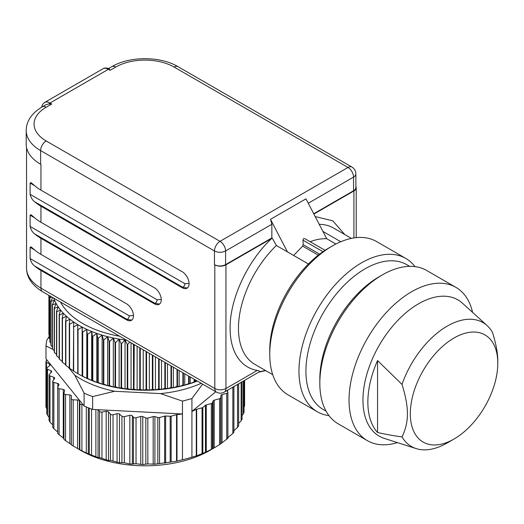 <?xml version="1.0" encoding="UTF-8"?>
<svg xmlns="http://www.w3.org/2000/svg" width="524" height="524" viewBox="0 0 524 524"><rect width="100%" height="100%" fill="white"/><g stroke="black" fill="none" stroke-linecap="round" stroke-linejoin="round"><path stroke-width="0.79" d="M182.463 459.751L182.463 413.973L176.994 414.608L176.994 461.1L182.463 459.751A99.337 57.352 -0 0 0 187.251 458.546A99.337 57.352 -0 0 0 191.922 457.203L191.922 411.425L196.284 409.421A1.965 1.133 180 0 1 196.677 409.277L196.677 455.769L205.467 452.323L214.218 447.869L209.947 450.332A91.471 52.806 180 0 1 183.924 460.851A91.471 52.806 180 0 1 80.591 450.332L71.369 444.869L71.369 398.705M244.603 380.391L244.603 405.904L244.027 407.181M243.621 412.454L243.326 414.012L242.029 415.584M241.761 419.285L241.138 420.811L238.636 423.392M238.636 426.019L238.636 383.83M238.472 425.933L237.542 427.407L233.593 430.925M233.901 432.346L233.901 386.568M233.822 432.307L232.839 433.492L232.839 387.426A1.965 1.133 -0 0 0 233.881 386.574M227.54 437.763L232.839 433.492M219.569 444.627L219.569 398.718L214.218 400.159L214.218 447.869L220.702 443.861L227.711 438.346M196.677 455.769L191.922 457.203M176.994 461.1L170.169 462.116L170.169 416.246A1.965 1.133 -0 0 0 171.158 416.148L171.158 461.945M121.928 462.43L121.928 416.226L119.492 414.104L119.492 462.712L124.319 462.712L129.834 464.067L136.037 463.74L142.777 464.539L147.833 463.943L154.914 464.166L170.169 462.116M119.492 462.712L110.479 460.393L108.507 460.517L99.547 457.57L98.067 457.576L86.296 453.037L77.585 448.596L77.585 399.995A1.965 1.133 -0 0 1 79.406 401.017L79.845 403.546A1.965 1.133 -0 0 0 81.901 404.561L82.93 404.535L84.095 405.982L84.095 393.131A99.337 57.352 180 0 0 92.643 396.589L114.599 391.271L160.514 393.589L182.463 401.122L191.922 398.581L202.598 384.105M71.46 444.719L63.954 439.446L63.961 393.38A1.965 1.133 -0 0 0 65.546 394.493L69.869 394.978A1.965 1.133 -0 0 1 71.46 396.098L71.369 398.659A1.965 1.133 -0 0 0 71.369 398.679A1.965 1.133 -0 0 0 73.196 399.812L77.585 399.995M63.961 438.614L57.778 433.512M57.712 433.558L57.712 387.596A1.965 1.133 -0 0 0 59.074 388.677L63.26 389.463A1.965 1.133 -0 0 1 64.616 390.544A1.965 1.133 -0 0 1 64.596 390.701L63.98 393.216A1.965 1.133 -0 0 0 63.961 393.38M57.856 432.123L53.861 428.658L52.865 427.204M52.721 427.302L52.727 381.42A1.965 1.133 -0 0 0 53.861 382.448L53.861 428.658M52.727 424.853L49.996 422.115L49.315 420.602M50.959 372.675L50.959 370.737A1.965 1.133 -0 0 1 51.693 371.621A1.965 1.133 -0 0 1 51.444 372.171L49.315 374.391A1.965 1.133 -0 0 0 49.066 374.942L49.066 420.733M49.066 417.15L47.527 415.349L47.167 413.796M46.793 408.871L46.466 406.893M231.942 387.701L232.839 387.426M219.569 398.718A1.965 1.133 -0 0 0 220.702 397.749L220.905 395.555A1.965 1.133 -0 0 1 222.038 394.585L226.761 393.314A1.965 1.133 -0 0 0 227.894 392.286A1.965 1.133 -0 0 0 227.711 391.808L226.794 390.668M214.218 400.159A1.965 1.133 -0 0 0 213.13 400.939L212.417 402.786L212.417 448.845M196.677 409.277L202.074 407.823A1.965 1.133 -0 0 0 202.847 407.449L205.467 405.307A1.965 1.133 -0 0 1 206.246 404.934L211.329 403.565A1.965 1.133 -0 0 0 212.417 402.786M215.809 391.736L191.922 411.425L191.922 398.581M99.547 457.57L99.547 411.366L98.538 409.735L182.463 413.973L182.463 401.122M171.158 416.148L176.555 414.694A1.965 1.133 180 0 1 176.994 414.608M170.169 416.246L165.636 416.03A1.965 1.133 -0 0 0 164.641 416.135L159.558 417.504L159.558 463.347M157.822 463.544L157.822 417.477A1.965 1.133 -0 0 0 159.558 417.504M157.822 417.477L154.914 416.613A1.965 1.133 -0 0 0 153.178 416.593L147.833 418.034L147.833 463.943M145.816 464.015L145.816 417.91A1.965 1.133 -0 0 0 147.833 418.034M145.816 417.91L142.777 416.587A1.965 1.133 -0 0 0 140.766 416.469L136.037 417.739L136.037 463.74M133.423 463.733L133.423 417.189A1.965 1.133 -0 0 0 136.037 417.739M133.423 417.189L132.375 415.886A1.965 1.133 -0 0 0 129.834 415.322L124.319 416.646A1.965 1.133 -0 0 1 121.928 416.226M119.492 414.104A1.965 1.133 -0 0 0 117.062 413.698L113.027 414.72A1.965 1.133 -0 0 1 110.479 414.189L108.507 411.916A1.965 1.133 -0 0 0 106.182 411.333L101.964 412.067A1.965 1.133 -0 0 1 99.547 411.366M57.856 387.144L57.856 383.522A1.965 1.133 -0 0 1 58.989 384.551A1.965 1.133 -0 0 1 58.924 384.845L57.778 387.301A1.965 1.133 -0 0 0 57.712 387.596M57.856 383.522L53.861 382.448M53.73 379.762L53.73 377.247A1.965 1.133 -0 0 1 54.66 378.217A1.965 1.133 -0 0 1 54.516 378.642L52.865 380.994A1.965 1.133 -0 0 0 52.727 381.42M53.73 377.247L49.996 375.904L49.996 422.115M49.066 374.942A1.965 1.133 -0 0 0 49.996 375.904M50.959 370.737L47.527 369.138L47.527 415.349M49.564 365.68L49.564 364.075A1.965 1.133 -0 0 1 50.121 364.868A1.965 1.133 -0 0 1 49.747 365.529L47.167 367.593A1.965 1.133 -0 0 0 46.793 368.254A1.965 1.133 -0 0 0 47.527 369.138M49.564 364.075L46.498 362.254L46.498 408.458M82.93 404.535L47.167 360.25L46.466 360.689A1.965 1.133 -0 0 0 45.942 361.462A1.965 1.133 -0 0 0 46.498 362.254M201.209 383.306A91.471 52.806 180 0 1 183.924 389.384A91.471 52.806 180 0 1 160.514 393.589M92.643 396.589L92.643 409.434L98.538 409.735M92.643 409.434A99.337 57.352 180 0 1 90.115 408.491A99.337 57.352 180 0 1 84.095 405.982M49.145 336.703L46.905 339.952A99.337 57.352 -0 0 0 45.994 345.958L45.994 358.802L47.167 360.25M68.218 367.049L74.788 375.177A91.471 52.806 -0 0 0 114.599 391.271M74.788 375.177L84.095 393.131M45.994 345.958L52.878 349.37M197.365 381.086A93.436 53.946 180 0 1 195.472 381.8A93.436 53.946 180 0 1 190.212 383.594A93.436 53.946 180 0 1 184.756 385.192A93.436 53.946 180 0 1 179.136 386.581A93.436 53.946 180 0 1 173.365 387.747A93.436 53.946 180 0 1 167.477 388.703A93.436 53.946 180 0 1 161.497 389.424A93.436 53.946 180 0 1 155.445 389.928A93.436 53.946 180 0 1 149.347 390.197A93.436 53.946 180 0 1 143.235 390.236A93.436 53.946 180 0 1 137.124 390.039A93.436 53.946 180 0 1 131.059 389.62A93.436 53.946 180 0 1 125.046 388.965A93.436 53.946 180 0 1 119.125 388.094A93.436 53.946 180 0 1 113.315 386.994A93.436 53.946 180 0 1 107.643 385.677A93.436 53.946 180 0 1 102.128 384.151A93.436 53.946 180 0 1 96.796 382.422A93.436 53.946 180 0 1 91.68 380.49A93.436 53.946 180 0 1 86.788 378.374A93.436 53.946 180 0 1 82.144 376.075A93.436 53.946 180 0 1 79.203 374.444L77.69 373.573A96.383 55.649 -0 0 0 78.037 373.769L78.037 329.603L82.144 327.087L82.144 376.075L78.037 373.769M197.201 380.987L194.581 381.708L194.581 379.481M190.212 376.953L190.212 383.594L194.162 381.852A96.383 55.649 -0 0 0 194.581 381.708M190.212 383.594L189.059 383.463L189.059 376.291M184.756 373.809L184.756 385.192L188.62 383.594A96.383 55.649 -0 0 0 189.059 383.463M184.756 385.192L183.354 385.016L183.354 372.996M179.136 370.56L179.136 386.581L182.896 385.127A96.383 55.649 -0 0 0 183.354 385.016M179.136 386.581L177.479 386.339L177.479 369.603M173.365 367.226L173.365 387.747L177.014 386.437A96.383 55.649 -0 0 0 177.479 386.339M173.365 387.747L171.466 387.446L171.466 366.132M167.477 363.826L167.477 388.703L170.994 387.524A96.383 55.649 -0 0 0 171.466 387.446M167.477 388.703L165.348 388.323L165.348 362.595M161.497 360.374L161.497 389.424L164.863 388.376A96.383 55.649 -0 0 0 165.348 388.323M161.497 389.424L159.139 388.959L159.139 359.012M155.445 356.883L155.445 389.928L158.648 389.005A96.383 55.649 -0 0 0 159.139 388.959M155.445 389.928L152.87 389.365L152.87 355.396M149.347 353.359L149.347 390.197L152.379 389.391A96.383 55.649 -0 0 0 152.87 389.365M149.347 390.197L146.569 389.535L146.569 351.755M143.235 349.829L143.235 390.236L146.078 389.542A96.383 55.649 -0 0 0 146.569 389.535M143.235 390.236L140.262 389.463L140.262 348.119M137.124 346.305L137.124 390.039L139.77 389.45A96.383 55.649 -0 0 0 140.262 389.463M137.124 390.039L133.98 389.155L134.249 344.648M131.059 342.801L131.059 389.62L133.489 389.122A96.383 55.649 -0 0 0 133.98 389.155M131.059 389.62L127.745 388.611L127.745 344.445L129.795 342.074M125.046 388.965L121.581 387.832L121.581 343.665L125.046 339.984L125.046 388.965L127.253 388.559A96.383 55.649 -0 0 0 127.745 388.611M119.125 388.094L115.522 386.823L115.522 342.657L119.125 339.107L119.125 388.094L121.103 387.76A96.383 55.649 -0 0 0 121.581 387.832M113.315 386.994L109.588 385.585L109.588 341.419L113.315 338.006L113.315 386.994L115.051 386.732A96.383 55.649 -0 0 0 115.522 386.823M107.643 385.677L103.811 384.131L103.811 339.958L107.643 336.69L107.643 385.677L109.13 385.481A96.383 55.649 -0 0 0 109.588 385.585M102.128 384.151L98.204 382.454L98.204 338.288L102.128 335.163L102.128 384.151L103.366 384.007A96.383 55.649 -0 0 0 103.811 384.131M96.796 382.422L92.807 380.575L92.807 336.408L96.796 333.434L96.796 382.422L97.778 382.317A96.383 55.649 -0 0 0 98.204 382.454M91.68 380.49L87.632 378.492L87.632 334.325L91.68 331.502L91.68 380.49L92.394 380.417A96.383 55.649 -0 0 0 92.807 380.575M86.788 378.374L82.7 376.219L82.7 332.052L86.788 329.386L86.788 378.374L87.233 378.321A96.383 55.649 -0 0 0 87.632 378.492M82.144 376.075L82.327 376.036A96.383 55.649 -0 0 0 82.7 376.219M77.69 329.399L77.775 373.605L73.668 371.143L73.668 326.976L77.775 324.618L77.69 329.399A96.383 55.649 -0 0 0 78.037 329.603M73.694 370.979L69.6 368.359L69.6 324.192L73.694 321.991L73.334 370.933A96.383 55.649 -0 0 0 73.668 371.143M69.292 367.776L65.86 365.431L65.86 321.264L69.921 319.214L69.292 323.97L69.292 368.136A96.383 55.649 -0 0 0 69.6 368.359M65.579 364.645L62.454 362.366L62.454 318.192L66.469 316.3L65.579 321.029L65.579 365.195A96.383 55.649 -0 0 0 65.86 365.431M62.205 361.357L59.409 359.176L59.409 315.009L63.352 313.26L62.205 317.95L62.205 362.117A96.383 55.649 -0 0 0 62.454 362.366M59.186 357.938L56.73 355.881L56.73 311.708L60.588 310.116L59.186 314.754L59.186 358.92A96.383 55.649 -0 0 0 59.409 359.176M56.533 354.381L54.424 352.488L54.424 308.322L58.19 306.868L56.533 311.446L56.533 355.619A96.383 55.649 -0 0 0 56.73 355.881M54.26 350.707L52.511 349.017L52.511 304.85L56.16 303.534L54.26 308.053L54.26 352.22A96.383 55.649 -0 0 0 54.424 352.488M52.38 346.921L50.998 345.486L50.998 301.313L54.516 300.134L52.38 304.575L52.38 348.742A96.383 55.649 -0 0 0 52.511 349.017M52.76 297.593L50.894 301.038L50.894 345.205A96.383 55.649 -0 0 0 50.998 345.486M50.894 343.037L49.885 341.897L49.885 297.73L51.896 297.095M50.507 296.296L49.819 297.449L49.819 341.615A96.383 55.649 -0 0 0 49.885 341.897M49.819 339.054L49.184 338.281L49.184 295.529M49.145 295.51L49.145 337.993A96.383 55.649 -0 0 0 49.184 338.281M49.145 334.98L48.896 295.366L48.889 334.358A96.383 55.649 -0 0 0 48.896 334.639M195.472 379.992L195.472 381.8M194.162 381.852L194.162 379.232M188.62 383.594L188.62 376.036M182.896 385.127L182.896 372.734M177.014 386.437L177.014 369.335M170.994 387.524L170.994 365.857M164.863 388.376L164.863 362.32M158.648 389.005L158.648 358.73M152.379 389.391L152.379 355.108M146.078 389.542L146.078 351.473M139.77 389.45L139.77 347.831M133.489 389.122L133.489 344.956A96.383 55.649 -0 0 0 133.98 344.989M132.867 343.849L133.489 344.956M127.253 388.559L127.253 344.392A96.383 55.649 -0 0 0 127.745 344.445M126.481 340.155A93.436 53.946 180 0 1 125.046 339.984L127.253 344.392M121.103 387.76L121.103 343.593A96.383 55.649 -0 0 0 121.581 343.665M125.046 339.984A93.436 53.946 180 0 1 119.125 339.107L121.103 343.593M115.051 386.732L115.051 342.565A96.383 55.649 -0 0 0 115.522 342.657M119.125 339.107A93.436 53.946 180 0 1 113.315 338.006L115.051 342.565M109.13 385.481L109.13 341.314A96.383 55.649 -0 0 0 109.588 341.419M113.315 338.006A93.436 53.946 180 0 1 107.643 336.69L109.13 341.314M103.366 384.007L103.366 339.84A96.383 55.649 -0 0 0 103.811 339.958M107.643 336.69A93.436 53.946 180 0 1 102.128 335.163L103.366 339.84M97.778 382.317L97.778 338.15A96.383 55.649 -0 0 0 98.204 338.288M102.128 335.163A93.436 53.946 180 0 1 96.796 333.434L97.778 338.15M92.394 380.417L92.394 336.251A96.383 55.649 -0 0 0 92.807 336.408M96.796 333.434A93.436 53.946 180 0 1 91.68 331.502L92.394 336.251M87.233 378.321L87.233 334.155A96.383 55.649 -0 0 0 87.632 334.325M91.68 331.502A93.436 53.946 180 0 1 86.788 329.386L87.233 334.155M82.327 376.036L82.327 331.869A96.383 55.649 -0 0 0 82.7 332.052M86.788 329.386A93.436 53.946 180 0 1 82.144 327.087L82.327 331.869M73.334 326.766A96.383 55.649 -0 0 0 73.668 326.976M82.144 327.087A93.436 53.946 180 0 1 77.775 324.618A93.436 53.946 180 0 1 73.694 321.991A93.436 53.946 180 0 1 69.921 319.214A93.436 53.946 180 0 1 66.469 316.3A93.436 53.946 180 0 1 63.352 313.26A93.436 53.946 180 0 1 60.588 310.116A93.436 53.946 180 0 1 58.19 306.868A93.436 53.946 180 0 1 56.16 303.534A93.436 53.946 180 0 1 54.516 300.134A93.436 53.946 180 0 1 53.743 298.163M60.529 302.079A88.517 51.103 -0 0 0 119.695 336.238M216.445 392.103L42.582 291.717A7.867 4.546 -60 0 1 40.951 288.121L214.814 388.5A7.867 4.546 -60 0 0 216.445 392.103A7.867 7.867 0 0 0 224.311 392.103L259.446 371.758L265.485 370.481M257.219 370.442L225.942 388.5A7.867 4.546 -0 0 1 214.814 388.5L214.814 264.83A7.867 4.546 180 0 0 225.942 264.83L271.897 238.296C247.531 260.801 229.735 299.119 230.115 328.266A84.587 48.837 -60 0 0 257.219 370.442C258.974 370.619 259.721 371.058 259.446 371.758M315.186 216.556L332.773 220.814L344.785 234.556M355.868 186.4A7.867 4.546 180 0 1 356.215 187.736A7.867 4.546 180 0 1 353.91 190.946L313.889 214.054M271.897 238.296L272.284 238.178L276.364 245.494A78.685 45.431 120 0 0 238.459 328.266A78.685 45.431 120 0 0 254.756 364.291L272.735 374.667M214.814 264.83L214.467 264.627L214.467 250.976L40.603 150.598L40.603 164.248L40.951 164.451A49.177 28.394 180 0 1 40.603 164.248A49.177 28.394 180 0 1 26.2 144.172L26.2 130.522A49.177 28.394 180 0 0 40.603 150.598A7.867 4.546 -60 0 1 46.164 140.956L220.034 241.341A7.867 4.546 60 0 1 225.595 250.976L225.595 264.627L271.845 237.929L272.284 238.178M40.951 164.451L40.951 190.147L182.129 271.655A9.838 5.679 -120 0 1 189.085 283.7A9.838 5.679 -120 0 1 187.048 288.2A9.838 5.679 -120 0 1 182.129 287.715L40.951 206.207A49.177 28.394 180 0 1 34.728 201.812C32.547 200.292 31.008 197.797 30.104 194.325L30.104 183.079L31.027 182.614L34.728 185.751L30.104 183.079M40.951 206.207L40.951 222.268L154.311 287.715A9.838 5.679 -120 0 1 161.268 299.761A9.838 5.679 -120 0 1 159.231 304.267A9.838 5.679 -120 0 1 154.311 303.776L40.951 238.328A49.177 28.394 180 0 1 34.728 233.933C32.547 232.414 31.008 229.918 30.104 226.447L30.104 215.2L31.027 214.742L34.728 217.873L30.104 215.2M40.951 238.328L40.951 254.389L126.494 303.776A9.838 5.679 -120 0 1 133.45 315.821A9.838 5.679 -120 0 1 131.413 320.328A9.838 5.679 -120 0 1 126.494 319.837L40.951 270.45A49.177 28.394 180 0 1 34.728 266.054C32.547 264.535 31.008 262.039 30.104 258.568L30.104 247.328L31.027 246.863L34.728 249.994L30.104 247.328M40.951 254.389A49.177 28.394 180 0 1 34.728 249.994M40.951 222.268A49.177 28.394 180 0 1 34.728 217.873M40.951 190.147A49.177 28.394 180 0 1 34.728 185.751M319.227 224.324A78.685 45.431 -60 0 1 333.441 228.006L351.414 238.381M313.725 213.746L353.562 190.749A7.867 4.546 180 0 0 355.868 187.533L355.868 173.883A7.867 4.546 180 0 1 353.562 177.092L353.562 190.749M276.364 245.494L287.447 251.893L270.502 219.314L305.97 198.838L322.915 231.412L340.803 241.741M415.001 266.618A88.517 51.103 120 0 0 405.818 258.437L376.605 241.571A88.517 51.103 120 0 0 332.347 245.959L332.347 245.959A88.517 51.103 120 0 0 269.755 354.368L269.755 350.353A83.598 48.267 -60 0 1 328.869 247.963A83.598 48.267 -60 0 1 328.876 247.963L332.327 245.972M287.447 251.893L308.413 263.998M225.595 264.627A7.867 4.546 180 0 1 214.467 264.627M46.164 107.23A7.867 4.546 60 0 0 42.234 106.844L45.889 104.728L48.948 103.935L51.732 104.021L46.164 107.23A41.311 23.849 -0 0 0 46.164 140.956M108.606 68.52L111.782 66.692A7.867 4.546 60 0 1 115.712 67.079L110.151 70.288L109.097 68.729C106.549 67.74 104.518 67.747 102.999 68.749A10.821 6.249 60 0 1 108.409 69.286A2.948 1.703 -60 0 1 109.451 69.004M322.915 231.412L326.707 238.708L335.904 244.02M269.755 354.368A88.517 51.103 120 0 0 288.089 394.893L317.302 411.753A88.517 51.103 120 0 0 328.98 415.617M310.136 241.806C315.278 239.619 320.799 238.584 326.707 238.708M293.63 255.463L302.636 246.136L303.173 244.649L302.951 240.136L303.586 238.584L304.916 238.689L325.05 250.315M270.502 219.314L271.845 224.272L271.845 237.929M405.818 258.437A88.517 51.103 120 0 0 361.56 262.819A88.517 51.103 120 0 0 303.73 340.823A88.517 51.103 120 0 0 317.302 411.753M326.079 411.144L323.236 409.506A83.598 48.267 -60 0 1 310.424 342.513A83.598 48.267 -60 0 1 365.038 268.845A83.598 48.267 -60 0 1 406.834 264.705L409.676 266.343M382.402 274.877L378.944 276.875A83.598 48.267 120 0 0 319.83 379.265L319.83 383.28A88.517 51.103 120 0 0 338.163 423.798L367.376 440.664A88.517 51.103 120 0 0 397.408 442.603M472.589 312.389A88.517 51.103 120 0 0 455.893 287.349L426.68 270.482A88.517 51.103 120 0 0 382.422 274.864L382.422 274.864A88.517 51.103 120 0 0 319.83 383.28M455.893 287.349A88.517 51.103 120 0 0 411.635 291.73A88.517 51.103 120 0 0 353.805 369.734A88.517 51.103 120 0 0 367.376 440.664M416.18 448.596L384.459 438.464A78.685 45.431 -60 0 1 365.955 377.575A78.685 45.431 -60 0 1 418.584 303.776A78.685 45.431 -60 0 1 462.528 303.245L487.163 325.646A71.546 41.304 -60 0 1 492.416 332.223C496.136 344.085 497.931 353.864 497.8 361.567L497.8 363.243A61.865 35.717 -60 0 1 454.059 439.007L447.208 442.963A71.546 41.304 -60 0 1 416.18 448.596A71.546 41.304 -60 0 1 402.006 436.872C405.707 429.307 407.502 421.604 407.39 413.764C407.508 406.074 405.714 396.288 402.006 384.42L377.555 360.551A77.644 44.828 -60 0 0 377.555 432.503C387.144 434.599 395.293 436.053 402.006 436.872M402.006 384.42A71.546 41.304 -60 0 1 447.208 326.131A71.546 41.304 -60 0 1 487.163 325.646M447.227 442.95A71.546 41.304 -60 0 1 447.208 442.963L454.059 439.007A61.865 35.717 -60 0 1 410.312 413.75A61.865 35.717 -60 0 1 454.053 337.987A61.865 35.717 -60 0 1 497.8 363.243M377.555 432.503L377.555 360.551M244.073 407.109L244.073 380.693M243.326 414.012L243.326 381.125M241.138 420.811L241.138 382.389M237.542 427.407L237.542 384.465M227.54 390.242L227.54 391.592M226.761 439.315L226.761 393.314M222.038 394.585L222.038 442.649M220.905 443.507L220.905 395.555M220.702 397.749L220.702 443.861M213.13 448.492L213.13 400.939M211.329 449.409L211.329 403.565M206.246 404.934L206.246 451.97M205.467 452.323L205.467 405.307M202.847 407.449L202.847 453.319M202.074 453.62L202.074 407.823M196.284 409.421L196.284 455.906M176.555 414.694L176.555 461.186M165.636 416.03L165.636 463.046M164.641 463.17L164.641 416.135M154.914 416.613L154.914 464.166M153.178 464.303L153.178 416.593M142.777 416.587L142.777 464.539M140.766 464.533L140.766 416.469M132.375 415.886L132.375 464.146M129.834 464.067L129.834 415.322M124.319 462.712L124.319 416.646M117.062 462.299L117.062 413.698M113.027 460.924L113.027 414.72M110.479 460.393L110.479 414.189M108.507 411.916L108.507 460.517M106.182 459.941L106.182 411.333M101.964 458.277L101.964 412.067M98.067 409.709L98.067 457.576M95.879 456.836L95.879 409.598M91.543 454.878L91.543 409.034M89.29 454.007L89.29 408.17M88.314 407.783L88.314 453.922M86.296 453.037L86.296 406.945M81.901 450.771L81.901 404.561M79.845 449.749L79.845 403.546M79.406 401.017L79.406 449.618M73.196 446.022L73.196 399.812M69.869 443.586L69.869 394.978M65.546 440.704L65.546 394.493M63.26 438.064L63.26 389.463M59.074 434.887L59.074 388.677M46.918 359.949L46.918 360.407M224.311 392.103A7.867 4.546 -120 0 0 225.942 388.5L225.942 264.83M40.951 270.45L40.951 288.121A49.177 28.394 180 0 1 26.547 268.039C26.639 277.366 31.984 285.259 42.582 291.717M353.91 237.935L353.91 190.946M271.845 224.272L225.595 250.976C221.888 252.738 218.181 252.738 214.467 250.976A7.867 4.546 -60 0 1 220.034 241.341L347.995 167.457A7.867 4.546 -60 0 1 351.931 167.071L178.068 66.692A7.867 4.546 -60 0 0 174.132 67.079A41.311 23.849 -0 0 0 115.712 67.079M187.382 287.977L182.824 287.316L182.129 287.715M30.104 194.325L184.913 283.7A2.948 1.703 -60 0 1 182.824 287.316L34.728 201.812M159.565 304.038L155.006 303.376L154.311 303.776M30.104 226.447L157.095 299.761A2.948 1.703 -60 0 1 155.006 303.376L34.728 233.933M131.747 320.105L127.188 319.437L126.494 319.837M30.104 258.568L129.277 315.821A2.948 1.703 -60 0 1 127.188 319.437L34.728 266.054M129.277 315.821L133.443 315.514M157.095 299.761L161.261 299.453M184.913 283.7L189.079 283.392M41.579 107.224L42.614 104.381L44.586 102.481A10.821 6.249 -120 0 1 49.99 103.012A2.948 1.703 120 0 0 48.948 103.935M51.732 104.021L49.99 103.012L108.409 69.286L110.151 70.288M308.263 203.247L353.562 177.092A7.867 4.546 60 0 0 347.995 167.457L174.132 67.079M302.951 240.136L322.981 251.703M303.173 244.649L319.62 254.147M302.636 246.136L318.291 255.175M244.027 412.722L244.027 380.719M242.029 419.469L242.029 381.872M227.894 438.333L227.894 392.286M71.369 444.869L71.369 398.679M46.793 414.045L46.793 368.254M45.942 407.233L45.942 361.462M46.518 360.656L46.518 359.451M258.902 372.132L265.727 370.625M26.547 147.539L26.547 268.039M356.215 187.736L356.215 237.641M44.586 102.481L102.999 68.749M328.869 247.963L332.347 245.959M42.234 106.844C31.636 113.302 26.292 121.195 26.2 130.522M111.782 66.692C129.67 56.022 160.174 56.022 178.068 66.692M355.868 173.883A7.867 7.867 0 0 0 351.931 167.071M378.944 276.875L382.422 274.864"/></g></svg>
